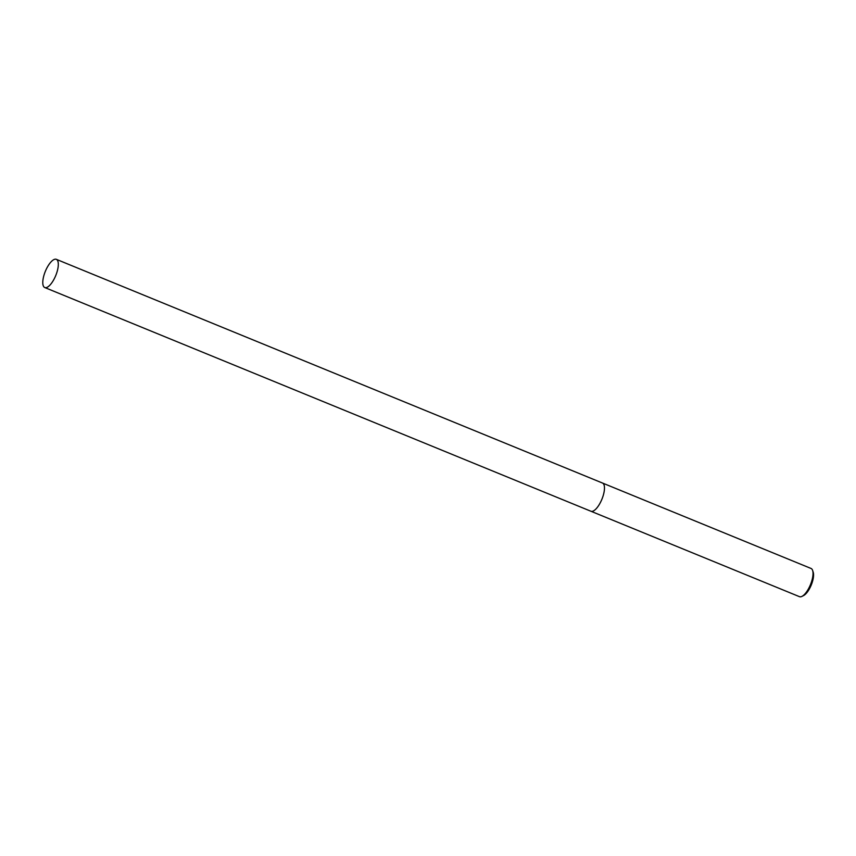 <?xml version="1.0" encoding="UTF-8"?>
<svg xmlns="http://www.w3.org/2000/svg" width="856" height="856" viewBox="0 0 856 856"><rect width="100%" height="100%" fill="white"/><g stroke="black" fill="none" stroke-linecap="round" stroke-linejoin="round"><path stroke-width="1.28" d="M593.936 510.658A15.248 5.618 -67.7 0 0 601.715 499.679A15.248 5.618 -67.7 0 0 604.218 485.566M591.025 511.289L799.483 596.675A15.248 5.618 -67.7 0 0 802.008 596.365A15.248 5.618 -67.7 0 0 810.279 585.108A15.248 5.618 -67.7 0 0 812.622 570.449A15.248 5.618 -67.7 0 0 811.039 568.459L602.581 483.073M802.008 596.365L803.645 595.519A13.717 5.05 -67.7 0 0 811.092 585.397A13.717 5.05 -67.7 0 0 813.2 572.204L812.622 570.449M44.619 287.477A15.248 5.618 -67.7 0 0 44.769 287.541A15.248 5.618 -67.7 0 0 55.651 275.771A15.248 5.618 -67.7 0 0 56.475 259.4A15.248 5.618 -67.7 0 0 56.325 259.325A15.248 5.618 -67.7 0 0 45.443 271.095A15.248 5.618 -67.7 0 0 44.619 287.477M590.768 511.182A15.248 5.618 -67.7 0 0 590.918 511.246A15.248 5.618 -67.7 0 0 601.811 499.476A15.248 5.618 -67.7 0 0 602.624 483.094A15.248 5.618 -67.7 0 0 602.474 483.03A15.248 5.618 -67.7 0 0 602.324 482.966M44.769 287.541L590.918 511.246M56.325 259.325L602.474 483.03"/></g></svg>
